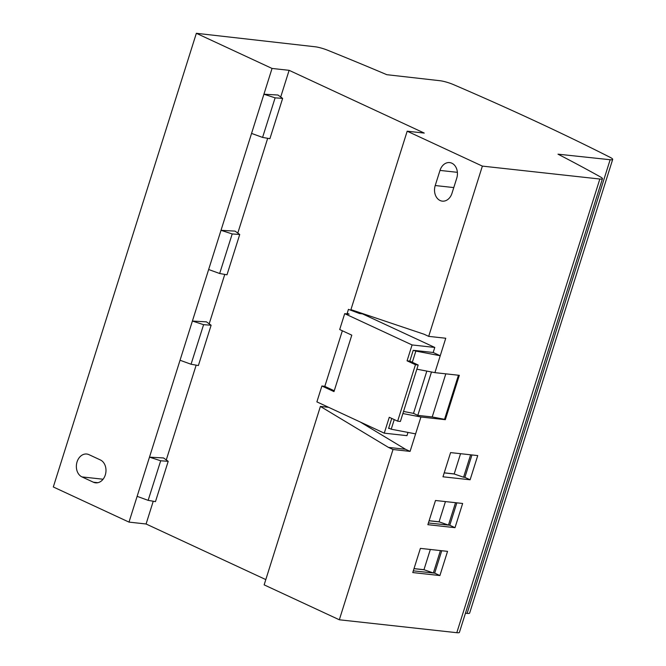 <?xml version="1.0" encoding="UTF-8"?>
<svg xmlns="http://www.w3.org/2000/svg" width="666" height="666" viewBox="0 0 666 666"><rect width="100%" height="100%" fill="white"/><g stroke="black" fill="none" stroke-linecap="round" stroke-linejoin="round"><path stroke-width="1" d="M153.247 501.24L146.079 523.992L129.004 522.111L272.044 68.448L289.119 70.321L424.259 133.075L407.184 131.202L350.924 309.64L424.117 334.249L428.688 336.372L482.367 166.109L599.841 179.029A10.706 1.723 17.5 0 0 602.447 178.721L459.407 632.384A10.706 1.723 17.5 0 1 456.801 632.7L339.327 619.78L264.144 584.865L320.404 406.426L388.445 447.394L393.015 449.517L410.081 451.39L420.929 416.999L445.338 419.688L444.538 419.314L458.441 375.233M328.638 407.326L320.404 406.426M407.992 432.425L406.968 435.656L384.265 433.158L389.269 417.282L397.644 421.17L400.383 421.47L418.181 365.018L415.451 364.71L407.076 360.822L409.806 361.122L413.22 350.291L415.85 351.082L412.312 362.287M272.044 68.448L196.353 33.3L315.168 46.778A10.706 1.723 17.5 0 1 327.647 50.233A846.07 135.881 17.5 0 1 386.813 74.692L439.993 80.719A10.706 1.723 -162.5 0 1 453.429 84.582A937.104 150.508 17.5 0 1 610.148 157.351A10.706 1.723 -162.5 0 1 612.687 159.407A10.706 1.723 -162.5 0 1 610.148 159.732L557.991 154.171A846.07 135.881 17.5 0 1 600.615 177.031A10.706 1.723 17.5 0 1 602.447 178.721M482.367 166.109L407.184 131.202M435.223 185.531L439.993 170.413A11.78 9.041 96.3 0 1 449.65 162.587A11.78 9.041 96.3 0 1 456.743 178.188L451.973 193.315A11.78 9.041 96.3 0 1 442.307 201.132A11.78 9.041 96.3 0 1 435.223 185.531L453.779 187.579M339.327 619.78L393.015 449.517M410.081 451.39L405.519 449.275L388.445 447.394M405.519 449.275L360.206 421.986M289.119 70.321L280.711 96.995M267.682 138.312L237.795 233.092M224.767 274.409L209.191 323.826M196.162 365.143L166.275 459.931M265.809 579.587L146.079 523.992M414.418 350.416L433.191 352.489L434.781 347.444L362.454 313.861L359.557 313.536L348.451 309.349L347.011 313.911M433.191 352.489L440.234 355.752L445.754 338.245L428.688 336.372M81.96 476.906L93.382 482.209A11.813 9.066 -83.7 0 0 95.596 482.825A11.813 9.066 -83.7 0 0 105.661 473.551A11.813 9.066 -83.7 0 0 100.391 459.956L88.969 454.653A11.813 9.066 -83.7 0 0 86.755 454.029A11.813 9.066 -83.7 0 0 76.69 463.311A11.813 9.066 -83.7 0 0 81.96 476.906L103.088 479.229M196.353 33.3L53.313 486.971L129.004 522.111M149.492 457.151L160.689 460.772L168.207 461.322L163.545 457.958L149.492 457.151M137.129 496.345L148.143 500.349L155.469 501.631L168.207 461.322M148.143 500.349L160.689 460.772M277.972 95.022L263.919 94.214L275.116 97.844L282.642 98.385L277.972 95.022M235.065 231.119L221.012 230.311L232.209 233.941L239.727 234.49L235.065 231.119M206.452 321.853L192.399 321.045L203.596 324.675L211.122 325.224L206.452 321.853M251.565 133.416L262.579 137.412L269.905 138.703L282.642 98.385M262.579 137.412L275.116 97.844M239.727 234.49L226.989 274.8L219.663 273.51L232.209 233.941M208.649 269.514L219.663 273.51M180.045 360.248L191.059 364.244L198.385 365.534L211.122 325.224M191.059 364.244L203.596 324.675M435.497 500.491L427.863 524.683L455.011 527.672L462.637 503.471L435.497 500.491M412.77 572.569L439.91 575.557L447.544 551.365L420.396 548.376L412.77 572.569M470.113 479.778L477.738 455.586L450.591 452.597L442.965 476.798L470.113 479.778L464.876 477.356L471.944 454.953M415.85 351.082L440.234 355.752L434.915 372.644L459.324 375.324L445.338 419.688M445.446 501.581L439.069 521.811L448.468 525.099L455.536 502.688M448.468 525.099L428.405 522.968L449.783 525.241L456.843 502.838M439.094 521.878L429.095 520.779M455.011 527.672L449.783 525.241M429.12 520.712L439.069 521.811M440.434 550.582L433.366 572.985L413.311 570.854L434.682 573.126L441.749 550.724M439.91 575.557L434.682 573.126M430.344 549.467L423.967 569.696L433.366 572.985M423.992 569.771L413.994 568.664M414.019 568.597L423.967 569.696M470.629 454.803L463.569 477.214L464.876 477.356M444.197 472.893L454.187 473.992L463.569 477.214M460.547 453.696L454.187 473.992M444.214 472.827L454.17 473.917M342.349 330.769L324.808 386.38M388.703 428.047L391.217 429.212L394.247 419.588M420.929 416.999L402.88 413.544M391.217 429.212L415.601 433.882M426.831 371.095L413.494 413.37L403.538 411.463M444.538 419.314L432.217 416.958L445.812 373.842M413.494 413.37L417.807 415.368L432.217 416.958M431.485 371.986L417.807 415.368M434.915 372.644L416.866 369.189M334.249 390.767L324.625 386.297L321.894 385.997L316.883 401.873L384.265 433.158M391.741 418.423L388.586 428.421L389.785 428.554M434.781 347.444L412.079 344.946L344.697 313.661L339.693 329.537L351.79 335.156L333.982 391.608L321.894 385.997M409.806 361.122L418.181 365.018M344.697 313.661L349.142 314.144L347.236 313.261L347.028 313.919M348.451 309.349L347.236 313.261M412.079 344.946L407.076 360.822M397.644 421.17L415.451 364.71M612.687 159.407L469.647 613.078A10.706 1.723 -162.5 0 1 467.107 613.394L465.451 613.22M457.384 172.328L439.993 170.413M456.801 632.7L599.841 179.029M93.382 482.209L97.894 482.7M610.148 159.732L467.107 613.394"/></g></svg>
